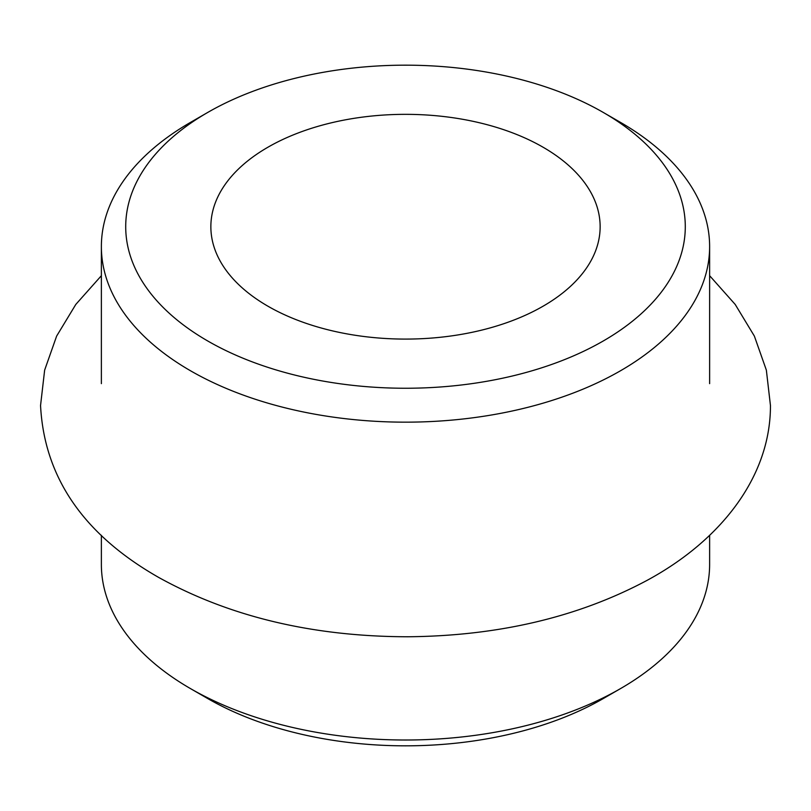 <?xml version="1.0" encoding="UTF-8"?>
<svg xmlns="http://www.w3.org/2000/svg" width="811" height="811" viewBox="0 0 811 811"><rect width="100%" height="100%" fill="white"/><g stroke="black" fill="none" stroke-linecap="round" stroke-linejoin="round"><path stroke-width="1.22" d="M709.625 535.311L709.625 564.426A304.125 175.581 180 0 1 620.557 688.58A304.125 175.581 180 0 1 190.443 688.58A304.125 175.581 180 0 1 101.375 564.426L101.375 535.311M620.557 688.58A304.125 175.581 180 0 1 620.547 688.58L603.343 698.514A279.795 161.541 0 0 0 603.354 698.514L620.557 688.58M190.443 688.58L207.657 698.514A279.795 161.541 0 0 0 603.343 698.514M603.343 340.934A279.795 161.541 180 0 1 207.657 340.934A279.795 161.541 180 0 1 207.657 112.486A279.795 161.541 180 0 1 603.343 112.486A279.795 161.541 180 0 1 603.343 340.934M207.657 112.486L190.443 122.42A304.125 175.581 0 0 0 101.375 246.574A304.125 175.581 0 0 0 289.111 408.795A304.125 175.581 0 0 0 620.547 370.739A304.125 175.581 0 0 0 709.625 246.574A304.125 175.581 0 0 0 620.557 122.42L603.343 112.486M267.873 306.173A194.64 112.374 180 0 1 210.86 226.715A194.64 112.374 180 0 1 405.5 114.341A194.64 112.374 180 0 1 600.14 226.715A194.64 112.374 180 0 1 479.99 330.533A194.64 112.374 180 0 1 267.873 306.173M101.375 246.574L101.375 383.644M709.625 246.574L709.625 383.644M709.625 275.689L735.202 304.439L754.372 336.099L766.354 370.12L770.45 405.5C770.653 476.371 721.263 540.187 647.239 580.281C578.273 617.151 498.39 635.976 407.598 636.767C312.752 636.544 229.817 616.786 158.804 577.503C83.665 534.733 44.24 477.405 40.55 405.5L44.646 370.12L56.628 336.099L75.798 304.439L101.375 275.689"/></g></svg>
